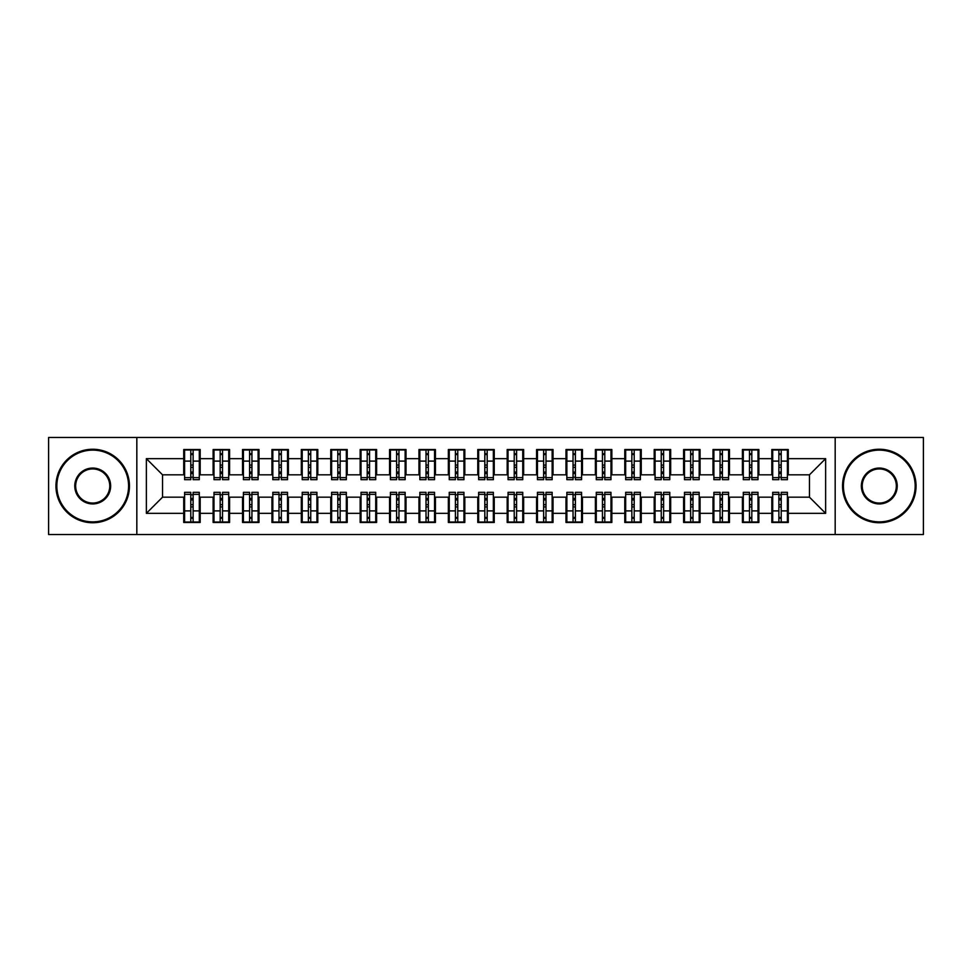 <?xml version="1.0" encoding="UTF-8"?>
<svg xmlns="http://www.w3.org/2000/svg" width="972" height="972" viewBox="0 0 972 972"><rect width="100%" height="100%" fill="white"/><g stroke="black" fill="none" stroke-linecap="round" stroke-linejoin="round"><path stroke-width="1.46" d="M835.179 534.515L923.4 534.515L923.4 437.485L835.179 437.485L835.179 534.515L136.821 534.515L136.821 437.485L48.6 437.485L48.6 534.515L136.821 534.515M778.876 467.325L781.221 467.325L778.876 467.325M781.221 504.675L778.876 504.675L781.221 504.675M749.473 467.325L751.818 467.325L749.473 467.325M751.818 504.675L749.473 504.675L751.818 504.675M720.07 467.325L722.415 467.325L720.07 467.325M722.415 504.675L720.07 504.675L722.415 504.675M690.655 467.325L693.012 467.325L690.655 467.325M693.012 504.675L690.655 504.675L693.012 504.675M661.252 467.325L663.609 467.325L661.252 467.325M663.609 504.675L661.252 504.675L663.609 504.675M631.849 467.325L634.206 467.325L631.849 467.325M634.206 504.675L631.849 504.675L634.206 504.675M602.446 467.325L604.791 467.325L602.446 467.325M604.791 504.675L602.446 504.675L604.791 504.675M573.043 467.325L575.388 467.325L573.043 467.325M575.388 504.675L573.043 504.675L575.388 504.675M543.64 467.325L545.985 467.325L543.64 467.325M545.985 504.675L543.64 504.675L545.985 504.675M514.224 467.325L516.582 467.325L514.224 467.325M516.582 504.675L514.224 504.675L516.582 504.675M484.821 467.325L487.179 467.325L484.821 467.325M487.179 504.675L484.821 504.675L487.179 504.675M455.418 467.325L457.776 467.325L455.418 467.325M457.776 504.675L455.418 504.675L457.776 504.675M426.015 467.325L428.36 467.325L426.015 467.325M428.36 504.675L426.015 504.675L428.36 504.675M396.612 467.325L398.957 467.325L396.612 467.325M398.957 504.675L396.612 504.675L398.957 504.675M367.209 467.325L369.554 467.325L367.209 467.325M369.554 504.675L367.209 504.675L369.554 504.675M337.794 467.325L340.151 467.325L337.794 467.325M340.151 504.675L337.794 504.675L340.151 504.675M308.391 467.325L310.748 467.325L308.391 467.325M310.748 504.675L308.391 504.675L310.748 504.675M278.988 467.325L281.345 467.325L278.988 467.325M281.345 504.675L278.988 504.675L281.345 504.675M249.585 467.325L251.93 467.325L249.585 467.325M251.93 504.675L249.585 504.675L251.93 504.675M220.182 467.325L222.527 467.325L220.182 467.325M222.527 504.675L220.182 504.675L222.527 504.675M835.179 437.485L136.821 437.485M184.595 474.822L162.543 474.822L146.371 458.65L146.371 513.35L183.72 513.35L183.72 522.462L200.183 522.462L200.183 513.35L213.123 513.35L213.123 522.462L229.586 522.462L229.586 513.35L242.526 513.35L242.526 522.462L258.989 522.462L258.989 513.35L271.929 513.35L271.929 522.462L288.392 522.462L288.392 513.35L301.332 513.35L301.332 522.462L317.808 522.462L317.808 513.35L330.747 513.35L330.747 522.462L347.211 522.462L347.211 513.35L360.15 513.35L360.15 522.462L376.614 522.462L376.614 513.35L389.553 513.35L389.553 522.462L406.017 522.462L406.017 513.35L418.956 513.35L418.956 522.462L435.42 522.462L435.42 513.35L448.359 513.35L448.359 522.462L464.823 522.462L464.823 513.35L477.762 513.35L477.762 522.462L494.238 522.462L494.238 513.35L507.177 513.35L507.177 522.462L523.641 522.462L523.641 513.35L536.58 513.35L536.58 522.462L553.044 522.462L553.044 513.35L565.983 513.35L565.983 522.462L582.447 522.462L582.447 513.35L595.386 513.35L595.386 522.462L611.85 522.462L611.85 513.35L624.789 513.35L624.789 522.462L641.253 522.462L641.253 513.35L654.192 513.35L654.192 522.462L670.668 522.462L670.668 513.35L683.608 513.35L683.608 522.462L700.071 522.462L700.071 513.35L713.011 513.35L713.011 522.462L729.474 522.462L729.474 513.35L742.414 513.35L742.414 522.462L758.877 522.462L758.877 513.35L771.817 513.35L771.817 522.462L788.28 522.462L788.28 497.178L809.457 497.178L809.457 474.822L787.405 474.822M146.371 458.65L183.72 458.65L183.72 474.822M809.457 474.822L825.629 458.65L788.28 458.65L788.28 449.538L771.817 449.538L771.817 458.65L758.877 458.65L758.877 449.538L742.414 449.538L742.414 458.65L729.474 458.65L729.474 449.538L713.011 449.538L713.011 458.65L700.071 458.65L700.071 449.538L683.608 449.538L683.608 458.65L670.668 458.65L670.668 449.538L654.192 449.538L654.192 458.65L641.253 458.65L641.253 449.538L624.789 449.538L624.789 458.65L611.85 458.65L611.85 449.538L595.386 449.538L595.386 458.65L582.447 458.65L582.447 449.538L565.983 449.538L565.983 458.65L553.044 458.65L553.044 449.538L536.58 449.538L536.58 458.65L523.641 458.65L523.641 449.538L507.177 449.538L507.177 458.65L494.238 458.65L494.238 449.538L477.762 449.538L477.762 458.65L464.823 458.65L464.823 449.538L448.359 449.538L448.359 458.65L435.42 458.65L435.42 449.538L418.956 449.538L418.956 458.65L406.017 458.65L406.017 449.538L389.553 449.538L389.553 458.65L376.614 458.65L376.614 449.538L360.15 449.538L360.15 458.65L347.211 458.65L347.211 449.538L330.747 449.538L330.747 458.65L317.808 458.65L317.808 449.538L301.332 449.538L301.332 458.65L288.392 458.65L288.392 449.538L271.929 449.538L271.929 458.65L258.989 458.65L258.989 449.538L242.526 449.538L242.526 458.65L229.586 458.65L229.586 449.538L213.123 449.538L213.123 458.65L200.183 458.65L200.183 449.538L183.72 449.538L183.72 458.65M825.629 458.65L825.629 513.35L788.28 513.35M758.877 513.35L758.877 497.178L772.704 497.178M771.817 513.35L771.817 497.178M788.28 458.65L788.28 474.822M729.474 513.35L729.474 497.178L743.288 497.178M742.414 513.35L742.414 497.178M771.817 458.65L771.817 474.822L758.002 474.822M758.877 458.65L758.877 474.822M700.071 513.35L700.071 497.178L713.885 497.178M713.011 513.35L713.011 497.178M742.414 458.65L742.414 474.822L728.587 474.822M729.474 458.65L729.474 474.822M670.668 513.35L670.668 497.178L684.482 497.178M683.608 513.35L683.608 497.178M713.011 458.65L713.011 474.822L699.184 474.822M700.071 458.65L700.071 474.822M641.253 513.35L641.253 497.178L655.079 497.178M654.192 513.35L654.192 497.178M683.608 458.65L683.608 474.822L669.781 474.822M670.668 458.65L670.668 474.822M611.85 513.35L611.85 497.178L625.676 497.178M624.789 513.35L624.789 497.178M654.192 458.65L654.192 474.822L640.378 474.822M641.253 458.65L641.253 474.822M582.447 513.35L582.447 497.178L596.273 497.178M595.386 513.35L595.386 497.178M624.789 458.65L624.789 474.822L610.975 474.822M611.85 458.65L611.85 474.822M553.044 513.35L553.044 497.178L566.858 497.178M565.983 513.35L565.983 497.178M595.386 458.65L595.386 474.822L581.572 474.822M582.447 458.65L582.447 474.822M523.641 513.35L523.641 497.178L537.455 497.178M536.58 513.35L536.58 497.178M565.983 458.65L565.983 474.822L552.157 474.822M553.044 458.65L553.044 474.822M494.238 513.35L494.238 497.178L508.052 497.178M507.177 513.35L507.177 497.178M536.58 458.65L536.58 474.822L522.754 474.822M523.641 458.65L523.641 474.822M464.823 513.35L464.823 497.178L478.649 497.178M477.762 513.35L477.762 497.178M507.177 458.65L507.177 474.822L493.351 474.822M494.238 458.65L494.238 474.822M435.42 513.35L435.42 497.178L449.246 497.178M448.359 513.35L448.359 497.178M477.762 458.65L477.762 474.822L463.948 474.822M464.823 458.65L464.823 474.822M406.017 513.35L406.017 497.178L419.843 497.178M418.956 513.35L418.956 497.178M448.359 458.65L448.359 474.822L434.545 474.822M435.42 458.65L435.42 474.822M376.614 513.35L376.614 497.178L390.428 497.178M389.553 513.35L389.553 497.178M418.956 458.65L418.956 474.822L405.142 474.822M406.017 458.65L406.017 474.822M347.211 513.35L347.211 497.178L361.025 497.178M360.15 513.35L360.15 497.178M389.553 458.65L389.553 474.822L375.727 474.822M376.614 458.65L376.614 474.822M317.808 513.35L317.808 497.178L331.622 497.178M330.747 513.35L330.747 497.178M360.15 458.65L360.15 474.822L346.324 474.822M347.211 458.65L347.211 474.822M288.392 513.35L288.392 497.178L302.219 497.178M301.332 513.35L301.332 497.178M330.747 458.65L330.747 474.822L316.921 474.822M317.808 458.65L317.808 474.822M258.989 513.35L258.989 497.178L272.816 497.178M271.929 513.35L271.929 497.178M301.332 458.65L301.332 474.822L287.518 474.822M288.392 458.65L288.392 474.822M229.586 513.35L229.586 497.178L243.413 497.178M242.526 513.35L242.526 497.178M271.929 458.65L271.929 474.822L258.115 474.822M258.989 458.65L258.989 474.822M200.183 513.35L200.183 497.178L213.998 497.178M213.123 513.35L213.123 497.178M242.526 458.65L242.526 474.822L228.712 474.822M229.586 458.65L229.586 474.822M190.779 467.325L193.124 467.325L190.779 467.325M193.124 504.675L190.779 504.675L193.124 504.675M146.371 513.35L162.543 497.178L184.595 497.178M183.72 513.35L183.72 497.178M213.123 458.65L213.123 474.822L199.296 474.822M200.183 458.65L200.183 474.822M162.543 474.822L162.543 497.178M772.704 474.822L771.817 474.822M743.288 474.822L742.414 474.822M713.885 474.822L713.011 474.822M684.482 474.822L683.608 474.822M655.079 474.822L654.192 474.822M625.676 474.822L624.789 474.822M596.273 474.822L595.386 474.822M566.858 474.822L565.983 474.822M537.455 474.822L536.58 474.822M508.052 474.822L507.177 474.822M478.649 474.822L477.762 474.822M449.246 474.822L448.359 474.822M419.843 474.822L418.956 474.822M390.428 474.822L389.553 474.822M361.025 474.822L360.15 474.822M331.622 474.822L330.747 474.822M302.219 474.822L301.332 474.822M272.816 474.822L271.929 474.822M243.413 474.822L242.526 474.822M213.998 474.822L213.123 474.822M199.296 497.178L200.183 497.178M228.712 497.178L229.586 497.178M258.115 497.178L258.989 497.178M287.518 497.178L288.392 497.178M316.921 497.178L317.808 497.178M346.324 497.178L347.211 497.178M375.727 497.178L376.614 497.178M405.142 497.178L406.017 497.178M434.545 497.178L435.42 497.178M463.948 497.178L464.823 497.178M493.351 497.178L494.238 497.178M522.754 497.178L523.641 497.178M552.157 497.178L553.044 497.178M581.572 497.178L582.447 497.178M610.975 497.178L611.85 497.178M640.378 497.178L641.253 497.178M669.781 497.178L670.668 497.178M699.184 497.178L700.071 497.178M728.587 497.178L729.474 497.178M758.002 497.178L758.877 497.178M787.405 497.178L788.28 497.178M825.629 513.35L809.457 497.178M184.595 449.829L199.296 449.829L184.595 449.829L184.595 479.682L190.779 479.682L190.779 449.939L199.296 449.987L199.296 479.682L193.124 479.682L193.124 449.987M190.779 453.766L193.124 453.766M190.779 477.203L193.124 477.203M193.124 473.51L190.779 473.51M190.779 472.064L193.124 472.064M200.183 463.51L199.296 463.51M200.183 467.325L199.296 467.325M184.595 463.51L183.72 463.51M184.595 467.325L183.72 467.325M199.296 522.171L184.595 522.171L199.296 522.171L199.296 492.318L193.124 492.318L193.124 522.061L184.595 522.013L184.595 492.318L190.779 492.318L190.779 522.013M193.124 518.234L190.779 518.234M193.124 494.797L190.779 494.797M190.779 498.49L193.124 498.49M193.124 499.936L190.779 499.936M183.72 508.49L184.595 508.49M183.72 504.675L184.595 504.675M199.296 508.49L200.183 508.49M199.296 504.675L200.183 504.675M213.998 449.829L228.712 449.829L213.998 449.829L213.998 479.682L220.182 479.682L220.182 449.939L228.712 449.987L228.712 479.682L222.527 479.682L222.527 449.987M220.182 453.766L222.527 453.766M220.182 477.203L222.527 477.203M222.527 473.51L220.182 473.51M220.182 472.064L222.527 472.064M229.586 463.51L228.712 463.51M229.586 467.325L228.712 467.325M213.998 463.51L213.123 463.51M213.998 467.325L213.123 467.325M243.413 449.829L258.115 449.829L243.413 449.829L243.413 479.682L249.585 479.682L249.585 449.939L258.115 449.987L258.115 479.682L251.93 479.682L251.93 449.987M249.585 453.766L251.93 453.766M249.585 477.203L251.93 477.203M251.93 473.51L249.585 473.51M249.585 472.064L251.93 472.064M258.989 463.51L258.115 463.51M258.989 467.325L258.115 467.325M243.413 463.51L242.526 463.51M243.413 467.325L242.526 467.325M272.816 449.829L287.518 449.829L272.816 449.829L272.816 479.682L278.988 479.682L278.988 449.939L287.518 449.987L287.518 479.682L281.345 479.682L281.345 449.987M278.988 453.766L281.345 453.766M278.988 477.203L281.345 477.203M281.345 473.51L278.988 473.51M278.988 472.064L281.345 472.064M288.392 463.51L287.518 463.51M288.392 467.325L287.518 467.325M272.816 463.51L271.929 463.51M272.816 467.325L271.929 467.325M302.219 449.829L316.921 449.829L302.219 449.829L302.219 479.682L308.391 479.682L308.391 449.939L316.921 449.987L316.921 479.682L310.748 479.682L310.748 449.987M308.391 453.766L310.748 453.766M308.391 477.203L310.748 477.203M310.748 473.51L308.391 473.51M308.391 472.064L310.748 472.064M317.808 463.51L316.921 463.51M317.808 467.325L316.921 467.325M302.219 463.51L301.332 463.51M302.219 467.325L301.332 467.325M228.712 522.171L213.998 522.171L228.712 522.171L228.712 492.318L222.527 492.318L222.527 522.061L213.998 522.013L213.998 492.318L220.182 492.318L220.182 522.013M222.527 518.234L220.182 518.234M222.527 494.797L220.182 494.797M220.182 498.49L222.527 498.49M222.527 499.936L220.182 499.936M213.123 508.49L213.998 508.49M213.123 504.675L213.998 504.675M228.712 508.49L229.586 508.49M228.712 504.675L229.586 504.675M258.115 522.171L243.413 522.171L258.115 522.171L258.115 492.318L251.93 492.318L251.93 522.061L243.413 522.013L243.413 492.318L249.585 492.318L249.585 522.013M251.93 518.234L249.585 518.234M251.93 494.797L249.585 494.797M249.585 498.49L251.93 498.49M251.93 499.936L249.585 499.936M242.526 508.49L243.413 508.49M242.526 504.675L243.413 504.675M258.115 508.49L258.989 508.49M258.115 504.675L258.989 504.675M287.518 522.171L272.816 522.171L287.518 522.171L287.518 492.318L281.345 492.318L281.345 522.061L272.816 522.013L272.816 492.318L278.988 492.318L278.988 522.013M281.345 518.234L278.988 518.234M281.345 494.797L278.988 494.797M278.988 498.49L281.345 498.49M281.345 499.936L278.988 499.936M271.929 508.49L272.816 508.49M271.929 504.675L272.816 504.675M287.518 508.49L288.392 508.49M287.518 504.675L288.392 504.675M316.921 522.171L302.219 522.171L316.921 522.171L316.921 492.318L310.748 492.318L310.748 522.061L302.219 522.013L302.219 492.318L308.391 492.318L308.391 522.013M310.748 518.234L308.391 518.234M310.748 494.797L308.391 494.797M308.391 498.49L310.748 498.49M310.748 499.936L308.391 499.936M301.332 508.49L302.219 508.49M301.332 504.675L302.219 504.675M316.921 508.49L317.808 508.49M316.921 504.675L317.808 504.675M92.704 450.121A35.879 35.879 0 0 0 56.838 486A35.879 35.879 0 0 0 92.704 521.879A35.879 35.879 0 0 0 128.583 486A35.879 35.879 0 0 0 92.704 450.121M92.704 522.754A36.754 36.754 0 0 1 55.951 486A36.754 36.754 0 0 1 92.704 449.246A36.754 36.754 0 0 1 129.458 486A36.754 36.754 0 0 1 92.704 522.754M92.704 468.067A17.933 17.933 0 0 1 110.65 486A17.933 17.933 0 0 1 92.704 503.933A17.933 17.933 0 0 1 74.771 486A17.933 17.933 0 0 1 92.704 468.067M92.704 503.059A17.059 17.059 0 0 0 109.763 486A17.059 17.059 0 0 0 92.704 468.941A17.059 17.059 0 0 0 75.658 486A17.059 17.059 0 0 0 92.704 503.059M879.296 450.121A35.879 35.879 0 0 0 843.417 486A35.879 35.879 0 0 0 879.296 521.879A35.879 35.879 0 0 0 915.162 486A35.879 35.879 0 0 0 879.296 450.121M879.296 522.754A36.754 36.754 0 0 1 842.542 486A36.754 36.754 0 0 1 879.296 449.246A36.754 36.754 0 0 1 916.049 486A36.754 36.754 0 0 1 879.296 522.754M879.296 468.067A17.933 17.933 0 0 1 897.229 486A17.933 17.933 0 0 1 879.296 503.933A17.933 17.933 0 0 1 861.35 486A17.933 17.933 0 0 1 879.296 468.067M879.296 503.059A17.059 17.059 0 0 0 896.342 486A17.059 17.059 0 0 0 879.296 468.941A17.059 17.059 0 0 0 862.237 486A17.059 17.059 0 0 0 879.296 503.059M331.622 449.829L346.324 449.829L331.622 449.829L331.622 479.682L337.794 479.682L337.794 449.939L346.324 449.987L346.324 479.682L340.151 479.682L340.151 449.987M337.794 453.766L340.151 453.766M337.794 477.203L340.151 477.203M340.151 473.51L337.794 473.51M337.794 472.064L340.151 472.064M347.211 463.51L346.324 463.51M347.211 467.325L346.324 467.325M331.622 463.51L330.747 463.51M331.622 467.325L330.747 467.325M346.324 522.171L331.622 522.171L346.324 522.171L346.324 492.318L340.151 492.318L340.151 522.061L331.622 522.013L331.622 492.318L337.794 492.318L337.794 522.013M340.151 518.234L337.794 518.234M340.151 494.797L337.794 494.797M337.794 498.49L340.151 498.49M340.151 499.936L337.794 499.936M330.747 508.49L331.622 508.49M330.747 504.675L331.622 504.675M346.324 508.49L347.211 508.49M346.324 504.675L347.211 504.675M361.025 449.829L375.727 449.829L361.025 449.829L361.025 479.682L367.209 479.682L367.209 449.939L375.727 449.987L375.727 479.682L369.554 479.682L369.554 449.987M367.209 453.766L369.554 453.766M367.209 477.203L369.554 477.203M369.554 473.51L367.209 473.51M367.209 472.064L369.554 472.064M376.614 463.51L375.727 463.51M376.614 467.325L375.727 467.325M361.025 463.51L360.15 463.51M361.025 467.325L360.15 467.325M375.727 522.171L361.025 522.171L375.727 522.171L375.727 492.318L369.554 492.318L369.554 522.061L361.025 522.013L361.025 492.318L367.209 492.318L367.209 522.013M369.554 518.234L367.209 518.234M369.554 494.797L367.209 494.797M367.209 498.49L369.554 498.49M369.554 499.936L367.209 499.936M360.15 508.49L361.025 508.49M360.15 504.675L361.025 504.675M375.727 508.49L376.614 508.49M375.727 504.675L376.614 504.675M390.428 449.829L405.142 449.829L390.428 449.829L390.428 479.682L396.612 479.682L396.612 449.939L405.142 449.987L405.142 479.682L398.957 479.682L398.957 449.987M396.612 453.766L398.957 453.766M396.612 477.203L398.957 477.203M398.957 473.51L396.612 473.51M396.612 472.064L398.957 472.064M406.017 463.51L405.142 463.51M406.017 467.325L405.142 467.325M390.428 463.51L389.553 463.51M390.428 467.325L389.553 467.325M405.142 522.171L390.428 522.171L405.142 522.171L405.142 492.318L398.957 492.318L398.957 522.061L390.428 522.013L390.428 492.318L396.612 492.318L396.612 522.013M398.957 518.234L396.612 518.234M398.957 494.797L396.612 494.797M396.612 498.49L398.957 498.49M398.957 499.936L396.612 499.936M389.553 508.49L390.428 508.49M389.553 504.675L390.428 504.675M405.142 508.49L406.017 508.49M405.142 504.675L406.017 504.675M419.843 449.829L434.545 449.829L419.843 449.829L419.843 479.682L426.015 479.682L426.015 449.939L434.545 449.987L434.545 479.682L428.36 479.682L428.36 449.987M426.015 453.766L428.36 453.766M426.015 477.203L428.36 477.203M428.36 473.51L426.015 473.51M426.015 472.064L428.36 472.064M435.42 463.51L434.545 463.51M435.42 467.325L434.545 467.325M419.843 463.51L418.956 463.51M419.843 467.325L418.956 467.325M434.545 522.171L419.843 522.171L434.545 522.171L434.545 492.318L428.36 492.318L428.36 522.061L419.843 522.013L419.843 492.318L426.015 492.318L426.015 522.013M428.36 518.234L426.015 518.234M428.36 494.797L426.015 494.797M426.015 498.49L428.36 498.49M428.36 499.936L426.015 499.936M418.956 508.49L419.843 508.49M418.956 504.675L419.843 504.675M434.545 508.49L435.42 508.49M434.545 504.675L435.42 504.675M449.246 449.829L463.948 449.829L449.246 449.829L449.246 479.682L455.418 479.682L455.418 449.939L463.948 449.987L463.948 479.682L457.776 479.682L457.776 449.987M455.418 453.766L457.776 453.766M455.418 477.203L457.776 477.203M457.776 473.51L455.418 473.51M455.418 472.064L457.776 472.064M464.823 463.51L463.948 463.51M464.823 467.325L463.948 467.325M449.246 463.51L448.359 463.51M449.246 467.325L448.359 467.325M463.948 522.171L449.246 522.171L463.948 522.171L463.948 492.318L457.776 492.318L457.776 522.061L449.246 522.013L449.246 492.318L455.418 492.318L455.418 522.013M457.776 518.234L455.418 518.234M457.776 494.797L455.418 494.797M455.418 498.49L457.776 498.49M457.776 499.936L455.418 499.936M448.359 508.49L449.246 508.49M448.359 504.675L449.246 504.675M463.948 508.49L464.823 508.49M463.948 504.675L464.823 504.675M478.649 449.829L493.351 449.829L478.649 449.829L478.649 479.682L484.821 479.682L484.821 449.939L493.351 449.987L493.351 479.682L487.179 479.682L487.179 449.987M484.821 453.766L487.179 453.766M484.821 477.203L487.179 477.203M487.179 473.51L484.821 473.51M484.821 472.064L487.179 472.064M494.238 463.51L493.351 463.51M494.238 467.325L493.351 467.325M478.649 463.51L477.762 463.51M478.649 467.325L477.762 467.325M493.351 522.171L478.649 522.171L493.351 522.171L493.351 492.318L487.179 492.318L487.179 522.061L478.649 522.013L478.649 492.318L484.821 492.318L484.821 522.013M487.179 518.234L484.821 518.234M487.179 494.797L484.821 494.797M484.821 498.49L487.179 498.49M487.179 499.936L484.821 499.936M477.762 508.49L478.649 508.49M477.762 504.675L478.649 504.675M493.351 508.49L494.238 508.49M493.351 504.675L494.238 504.675M508.052 449.829L522.754 449.829L508.052 449.829L508.052 479.682L514.224 479.682L514.224 449.939L522.754 449.987L522.754 479.682L516.582 479.682L516.582 449.987M514.224 453.766L516.582 453.766M514.224 477.203L516.582 477.203M516.582 473.51L514.224 473.51M514.224 472.064L516.582 472.064M523.641 463.51L522.754 463.51M523.641 467.325L522.754 467.325M508.052 463.51L507.177 463.51M508.052 467.325L507.177 467.325M522.754 522.171L508.052 522.171L522.754 522.171L522.754 492.318L516.582 492.318L516.582 522.061L508.052 522.013L508.052 492.318L514.224 492.318L514.224 522.013M516.582 518.234L514.224 518.234M516.582 494.797L514.224 494.797M514.224 498.49L516.582 498.49M516.582 499.936L514.224 499.936M507.177 508.49L508.052 508.49M507.177 504.675L508.052 504.675M522.754 508.49L523.641 508.49M522.754 504.675L523.641 504.675M537.455 449.829L552.157 449.829L537.455 449.829L537.455 479.682L543.64 479.682L543.64 449.939L552.157 449.987L552.157 479.682L545.985 479.682L545.985 449.987M543.64 453.766L545.985 453.766M543.64 477.203L545.985 477.203M545.985 473.51L543.64 473.51M543.64 472.064L545.985 472.064M553.044 463.51L552.157 463.51M553.044 467.325L552.157 467.325M537.455 463.51L536.58 463.51M537.455 467.325L536.58 467.325M552.157 522.171L537.455 522.171L552.157 522.171L552.157 492.318L545.985 492.318L545.985 522.061L537.455 522.013L537.455 492.318L543.64 492.318L543.64 522.013M545.985 518.234L543.64 518.234M545.985 494.797L543.64 494.797M543.64 498.49L545.985 498.49M545.985 499.936L543.64 499.936M536.58 508.49L537.455 508.49M536.58 504.675L537.455 504.675M552.157 508.49L553.044 508.49M552.157 504.675L553.044 504.675M566.858 449.829L581.572 449.829L566.858 449.829L566.858 479.682L573.043 479.682L573.043 449.939L581.572 449.987L581.572 479.682L575.388 479.682L575.388 449.987M573.043 453.766L575.388 453.766M573.043 477.203L575.388 477.203M575.388 473.51L573.043 473.51M573.043 472.064L575.388 472.064M582.447 463.51L581.572 463.51M582.447 467.325L581.572 467.325M566.858 463.51L565.983 463.51M566.858 467.325L565.983 467.325M581.572 522.171L566.858 522.171L581.572 522.171L581.572 492.318L575.388 492.318L575.388 522.061L566.858 522.013L566.858 492.318L573.043 492.318L573.043 522.013M575.388 518.234L573.043 518.234M575.388 494.797L573.043 494.797M573.043 498.49L575.388 498.49M575.388 499.936L573.043 499.936M565.983 508.49L566.858 508.49M565.983 504.675L566.858 504.675M581.572 508.49L582.447 508.49M581.572 504.675L582.447 504.675M596.273 449.829L610.975 449.829L596.273 449.829L596.273 479.682L602.446 479.682L602.446 449.939L610.975 449.987L610.975 479.682L604.791 479.682L604.791 449.987M602.446 453.766L604.791 453.766M602.446 477.203L604.791 477.203M604.791 473.51L602.446 473.51M602.446 472.064L604.791 472.064M611.85 463.51L610.975 463.51M611.85 467.325L610.975 467.325M596.273 463.51L595.386 463.51M596.273 467.325L595.386 467.325M610.975 522.171L596.273 522.171L610.975 522.171L610.975 492.318L604.791 492.318L604.791 522.061L596.273 522.013L596.273 492.318L602.446 492.318L602.446 522.013M604.791 518.234L602.446 518.234M604.791 494.797L602.446 494.797M602.446 498.49L604.791 498.49M604.791 499.936L602.446 499.936M595.386 508.49L596.273 508.49M595.386 504.675L596.273 504.675M610.975 508.49L611.85 508.49M610.975 504.675L611.85 504.675M625.676 449.829L640.378 449.829L625.676 449.829L625.676 479.682L631.849 479.682L631.849 449.939L640.378 449.987L640.378 479.682L634.206 479.682L634.206 449.987M631.849 453.766L634.206 453.766M631.849 477.203L634.206 477.203M634.206 473.51L631.849 473.51M631.849 472.064L634.206 472.064M641.253 463.51L640.378 463.51M641.253 467.325L640.378 467.325M625.676 463.51L624.789 463.51M625.676 467.325L624.789 467.325M640.378 522.171L625.676 522.171L640.378 522.171L640.378 492.318L634.206 492.318L634.206 522.061L625.676 522.013L625.676 492.318L631.849 492.318L631.849 522.013M634.206 518.234L631.849 518.234M634.206 494.797L631.849 494.797M631.849 498.49L634.206 498.49M634.206 499.936L631.849 499.936M624.789 508.49L625.676 508.49M624.789 504.675L625.676 504.675M640.378 508.49L641.253 508.49M640.378 504.675L641.253 504.675M655.079 449.829L669.781 449.829L655.079 449.829L655.079 479.682L661.252 479.682L661.252 449.939L669.781 449.987L669.781 479.682L663.609 479.682L663.609 449.987M661.252 453.766L663.609 453.766M661.252 477.203L663.609 477.203M663.609 473.51L661.252 473.51M661.252 472.064L663.609 472.064M670.668 463.51L669.781 463.51M670.668 467.325L669.781 467.325M655.079 463.51L654.192 463.51M655.079 467.325L654.192 467.325M669.781 522.171L655.079 522.171L669.781 522.171L669.781 492.318L663.609 492.318L663.609 522.061L655.079 522.013L655.079 492.318L661.252 492.318L661.252 522.013M663.609 518.234L661.252 518.234M663.609 494.797L661.252 494.797M661.252 498.49L663.609 498.49M663.609 499.936L661.252 499.936M654.192 508.49L655.079 508.49M654.192 504.675L655.079 504.675M669.781 508.49L670.668 508.49M669.781 504.675L670.668 504.675M684.482 449.829L699.184 449.829L684.482 449.829L684.482 479.682L690.655 479.682L690.655 449.939L699.184 449.987L699.184 479.682L693.012 479.682L693.012 449.987M690.655 453.766L693.012 453.766M690.655 477.203L693.012 477.203M693.012 473.51L690.655 473.51M690.655 472.064L693.012 472.064M700.071 463.51L699.184 463.51M700.071 467.325L699.184 467.325M684.482 463.51L683.608 463.51M684.482 467.325L683.608 467.325M699.184 522.171L684.482 522.171L699.184 522.171L699.184 492.318L693.012 492.318L693.012 522.061L684.482 522.013L684.482 492.318L690.655 492.318L690.655 522.013M693.012 518.234L690.655 518.234M693.012 494.797L690.655 494.797M690.655 498.49L693.012 498.49M693.012 499.936L690.655 499.936M683.608 508.49L684.482 508.49M683.608 504.675L684.482 504.675M699.184 508.49L700.071 508.49M699.184 504.675L700.071 504.675M713.885 449.829L728.587 449.829L713.885 449.829L713.885 479.682L720.07 479.682L720.07 449.939L728.587 449.987L728.587 479.682L722.415 479.682L722.415 449.987M720.07 453.766L722.415 453.766M720.07 477.203L722.415 477.203M722.415 473.51L720.07 473.51M720.07 472.064L722.415 472.064M729.474 463.51L728.587 463.51M729.474 467.325L728.587 467.325M713.885 463.51L713.011 463.51M713.885 467.325L713.011 467.325M728.587 522.171L713.885 522.171L728.587 522.171L728.587 492.318L722.415 492.318L722.415 522.061L713.885 522.013L713.885 492.318L720.07 492.318L720.07 522.013M722.415 518.234L720.07 518.234M722.415 494.797L720.07 494.797M720.07 498.49L722.415 498.49M722.415 499.936L720.07 499.936M713.011 508.49L713.885 508.49M713.011 504.675L713.885 504.675M728.587 508.49L729.474 508.49M728.587 504.675L729.474 504.675M743.288 449.829L758.002 449.829L743.288 449.829L743.288 479.682L749.473 479.682L749.473 449.939L758.002 449.987L758.002 479.682L751.818 479.682L751.818 449.987M749.473 453.766L751.818 453.766M749.473 477.203L751.818 477.203M751.818 473.51L749.473 473.51M749.473 472.064L751.818 472.064M758.877 463.51L758.002 463.51M758.877 467.325L758.002 467.325M743.288 463.51L742.414 463.51M743.288 467.325L742.414 467.325M758.002 522.171L743.288 522.171L758.002 522.171L758.002 492.318L751.818 492.318L751.818 522.061L743.288 522.013L743.288 492.318L749.473 492.318L749.473 522.013M751.818 518.234L749.473 518.234M751.818 494.797L749.473 494.797M749.473 498.49L751.818 498.49M751.818 499.936L749.473 499.936M742.414 508.49L743.288 508.49M742.414 504.675L743.288 504.675M758.002 508.49L758.877 508.49M758.002 504.675L758.877 504.675M772.704 449.829L787.405 449.829L772.704 449.829L772.704 479.682L778.876 479.682L778.876 449.939L787.405 449.987L787.405 479.682L781.221 479.682L781.221 449.987M778.876 453.766L781.221 453.766M778.876 477.203L781.221 477.203M781.221 473.51L778.876 473.51M778.876 472.064L781.221 472.064M788.28 463.51L787.405 463.51M788.28 467.325L787.405 467.325M772.704 463.51L771.817 463.51M772.704 467.325L771.817 467.325M787.405 522.171L772.704 522.171L787.405 522.171L787.405 492.318L781.221 492.318L781.221 522.061L772.704 522.013L772.704 492.318L778.876 492.318L778.876 522.013M781.221 518.234L778.876 518.234M781.221 494.797L778.876 494.797M778.876 498.49L781.221 498.49M781.221 499.936L778.876 499.936M771.817 508.49L772.704 508.49M771.817 504.675L772.704 504.675M787.405 508.49L788.28 508.49M787.405 504.675L788.28 504.675M184.595 449.987L190.779 449.987M193.124 477.653L199.296 477.653M193.124 461.105L199.296 461.105M184.595 477.653L190.779 477.653M184.595 461.105L190.779 461.105M190.779 465.09L193.124 465.09M190.779 454.544L193.124 454.544M199.296 522.013L193.124 522.013M190.779 494.347L184.595 494.347M190.779 510.895L184.595 510.895M199.296 494.347L193.124 494.347M199.296 510.895L193.124 510.895M193.124 506.91L190.779 506.91M193.124 517.456L190.779 517.456M213.998 449.987L220.182 449.987M222.527 477.653L228.712 477.653M222.527 461.105L228.712 461.105M213.998 477.653L220.182 477.653M213.998 461.105L220.182 461.105M220.182 465.09L222.527 465.09M220.182 454.544L222.527 454.544M243.413 449.987L249.585 449.987M251.93 477.653L258.115 477.653M251.93 461.105L258.115 461.105M243.413 477.653L249.585 477.653M243.413 461.105L249.585 461.105M249.585 465.09L251.93 465.09M249.585 454.544L251.93 454.544M272.816 449.987L278.988 449.987M281.345 477.653L287.518 477.653M281.345 461.105L287.518 461.105M272.816 477.653L278.988 477.653M272.816 461.105L278.988 461.105M278.988 465.09L281.345 465.09M278.988 454.544L281.345 454.544M302.219 449.987L308.391 449.987M310.748 477.653L316.921 477.653M310.748 461.105L316.921 461.105M302.219 477.653L308.391 477.653M302.219 461.105L308.391 461.105M308.391 465.09L310.748 465.09M308.391 454.544L310.748 454.544M228.712 522.013L222.527 522.013M220.182 494.347L213.998 494.347M220.182 510.895L213.998 510.895M228.712 494.347L222.527 494.347M228.712 510.895L222.527 510.895M222.527 506.91L220.182 506.91M222.527 517.456L220.182 517.456M258.115 522.013L251.93 522.013M249.585 494.347L243.413 494.347M249.585 510.895L243.413 510.895M258.115 494.347L251.93 494.347M258.115 510.895L251.93 510.895M251.93 506.91L249.585 506.91M251.93 517.456L249.585 517.456M287.518 522.013L281.345 522.013M278.988 494.347L272.816 494.347M278.988 510.895L272.816 510.895M287.518 494.347L281.345 494.347M287.518 510.895L281.345 510.895M281.345 506.91L278.988 506.91M281.345 517.456L278.988 517.456M316.921 522.013L310.748 522.013M308.391 494.347L302.219 494.347M308.391 510.895L302.219 510.895M316.921 494.347L310.748 494.347M316.921 510.895L310.748 510.895M310.748 506.91L308.391 506.91M310.748 517.456L308.391 517.456M331.622 449.987L337.794 449.987M340.151 477.653L346.324 477.653M340.151 461.105L346.324 461.105M331.622 477.653L337.794 477.653M331.622 461.105L337.794 461.105M337.794 465.09L340.151 465.09M337.794 454.544L340.151 454.544M346.324 522.013L340.151 522.013M337.794 494.347L331.622 494.347M337.794 510.895L331.622 510.895M346.324 494.347L340.151 494.347M346.324 510.895L340.151 510.895M340.151 506.91L337.794 506.91M340.151 517.456L337.794 517.456M361.025 449.987L367.209 449.987M369.554 477.653L375.727 477.653M369.554 461.105L375.727 461.105M361.025 477.653L367.209 477.653M361.025 461.105L367.209 461.105M367.209 465.09L369.554 465.09M367.209 454.544L369.554 454.544M375.727 522.013L369.554 522.013M367.209 494.347L361.025 494.347M367.209 510.895L361.025 510.895M375.727 494.347L369.554 494.347M375.727 510.895L369.554 510.895M369.554 506.91L367.209 506.91M369.554 517.456L367.209 517.456M390.428 449.987L396.612 449.987M398.957 477.653L405.142 477.653M398.957 461.105L405.142 461.105M390.428 477.653L396.612 477.653M390.428 461.105L396.612 461.105M396.612 465.09L398.957 465.09M396.612 454.544L398.957 454.544M405.142 522.013L398.957 522.013M396.612 494.347L390.428 494.347M396.612 510.895L390.428 510.895M405.142 494.347L398.957 494.347M405.142 510.895L398.957 510.895M398.957 506.91L396.612 506.91M398.957 517.456L396.612 517.456M419.843 449.987L426.015 449.987M428.36 477.653L434.545 477.653M428.36 461.105L434.545 461.105M419.843 477.653L426.015 477.653M419.843 461.105L426.015 461.105M426.015 465.09L428.36 465.09M426.015 454.544L428.36 454.544M434.545 522.013L428.36 522.013M426.015 494.347L419.843 494.347M426.015 510.895L419.843 510.895M434.545 494.347L428.36 494.347M434.545 510.895L428.36 510.895M428.36 506.91L426.015 506.91M428.36 517.456L426.015 517.456M449.246 449.987L455.418 449.987M457.776 477.653L463.948 477.653M457.776 461.105L463.948 461.105M449.246 477.653L455.418 477.653M449.246 461.105L455.418 461.105M455.418 465.09L457.776 465.09M455.418 454.544L457.776 454.544M463.948 522.013L457.776 522.013M455.418 494.347L449.246 494.347M455.418 510.895L449.246 510.895M463.948 494.347L457.776 494.347M463.948 510.895L457.776 510.895M457.776 506.91L455.418 506.91M457.776 517.456L455.418 517.456M478.649 449.987L484.821 449.987M487.179 477.653L493.351 477.653M487.179 461.105L493.351 461.105M478.649 477.653L484.821 477.653M478.649 461.105L484.821 461.105M484.821 465.09L487.179 465.09M484.821 454.544L487.179 454.544M493.351 522.013L487.179 522.013M484.821 494.347L478.649 494.347M484.821 510.895L478.649 510.895M493.351 494.347L487.179 494.347M493.351 510.895L487.179 510.895M487.179 506.91L484.821 506.91M487.179 517.456L484.821 517.456M508.052 449.987L514.224 449.987M516.582 477.653L522.754 477.653M516.582 461.105L522.754 461.105M508.052 477.653L514.224 477.653M508.052 461.105L514.224 461.105M514.224 465.09L516.582 465.09M514.224 454.544L516.582 454.544M522.754 522.013L516.582 522.013M514.224 494.347L508.052 494.347M514.224 510.895L508.052 510.895M522.754 494.347L516.582 494.347M522.754 510.895L516.582 510.895M516.582 506.91L514.224 506.91M516.582 517.456L514.224 517.456M537.455 449.987L543.64 449.987M545.985 477.653L552.157 477.653M545.985 461.105L552.157 461.105M537.455 477.653L543.64 477.653M537.455 461.105L543.64 461.105M543.64 465.09L545.985 465.09M543.64 454.544L545.985 454.544M552.157 522.013L545.985 522.013M543.64 494.347L537.455 494.347M543.64 510.895L537.455 510.895M552.157 494.347L545.985 494.347M552.157 510.895L545.985 510.895M545.985 506.91L543.64 506.91M545.985 517.456L543.64 517.456M566.858 449.987L573.043 449.987M575.388 477.653L581.572 477.653M575.388 461.105L581.572 461.105M566.858 477.653L573.043 477.653M566.858 461.105L573.043 461.105M573.043 465.09L575.388 465.09M573.043 454.544L575.388 454.544M581.572 522.013L575.388 522.013M573.043 494.347L566.858 494.347M573.043 510.895L566.858 510.895M581.572 494.347L575.388 494.347M581.572 510.895L575.388 510.895M575.388 506.91L573.043 506.91M575.388 517.456L573.043 517.456M596.273 449.987L602.446 449.987M604.791 477.653L610.975 477.653M604.791 461.105L610.975 461.105M596.273 477.653L602.446 477.653M596.273 461.105L602.446 461.105M602.446 465.09L604.791 465.09M602.446 454.544L604.791 454.544M610.975 522.013L604.791 522.013M602.446 494.347L596.273 494.347M602.446 510.895L596.273 510.895M610.975 494.347L604.791 494.347M610.975 510.895L604.791 510.895M604.791 506.91L602.446 506.91M604.791 517.456L602.446 517.456M625.676 449.987L631.849 449.987M634.206 477.653L640.378 477.653M634.206 461.105L640.378 461.105M625.676 477.653L631.849 477.653M625.676 461.105L631.849 461.105M631.849 465.09L634.206 465.09M631.849 454.544L634.206 454.544M640.378 522.013L634.206 522.013M631.849 494.347L625.676 494.347M631.849 510.895L625.676 510.895M640.378 494.347L634.206 494.347M640.378 510.895L634.206 510.895M634.206 506.91L631.849 506.91M634.206 517.456L631.849 517.456M655.079 449.987L661.252 449.987M663.609 477.653L669.781 477.653M663.609 461.105L669.781 461.105M655.079 477.653L661.252 477.653M655.079 461.105L661.252 461.105M661.252 465.09L663.609 465.09M661.252 454.544L663.609 454.544M669.781 522.013L663.609 522.013M661.252 494.347L655.079 494.347M661.252 510.895L655.079 510.895M669.781 494.347L663.609 494.347M669.781 510.895L663.609 510.895M663.609 506.91L661.252 506.91M663.609 517.456L661.252 517.456M684.482 449.987L690.655 449.987M693.012 477.653L699.184 477.653M693.012 461.105L699.184 461.105M684.482 477.653L690.655 477.653M684.482 461.105L690.655 461.105M690.655 465.09L693.012 465.09M690.655 454.544L693.012 454.544M699.184 522.013L693.012 522.013M690.655 494.347L684.482 494.347M690.655 510.895L684.482 510.895M699.184 494.347L693.012 494.347M699.184 510.895L693.012 510.895M693.012 506.91L690.655 506.91M693.012 517.456L690.655 517.456M713.885 449.987L720.07 449.987M722.415 477.653L728.587 477.653M722.415 461.105L728.587 461.105M713.885 477.653L720.07 477.653M713.885 461.105L720.07 461.105M720.07 465.09L722.415 465.09M720.07 454.544L722.415 454.544M728.587 522.013L722.415 522.013M720.07 494.347L713.885 494.347M720.07 510.895L713.885 510.895M728.587 494.347L722.415 494.347M728.587 510.895L722.415 510.895M722.415 506.91L720.07 506.91M722.415 517.456L720.07 517.456M743.288 449.987L749.473 449.987M751.818 477.653L758.002 477.653M751.818 461.105L758.002 461.105M743.288 477.653L749.473 477.653M743.288 461.105L749.473 461.105M749.473 465.09L751.818 465.09M749.473 454.544L751.818 454.544M758.002 522.013L751.818 522.013M749.473 494.347L743.288 494.347M749.473 510.895L743.288 510.895M758.002 494.347L751.818 494.347M758.002 510.895L751.818 510.895M751.818 506.91L749.473 506.91M751.818 517.456L749.473 517.456M772.704 449.987L778.876 449.987M781.221 477.653L787.405 477.653M781.221 461.105L787.405 461.105M772.704 477.653L778.876 477.653M772.704 461.105L778.876 461.105M778.876 465.09L781.221 465.09M778.876 454.544L781.221 454.544M787.405 522.013L781.221 522.013M778.876 494.347L772.704 494.347M778.876 510.895L772.704 510.895M787.405 494.347L781.221 494.347M787.405 510.895L781.221 510.895M781.221 506.91L778.876 506.91M781.221 517.456L778.876 517.456"/></g></svg>
